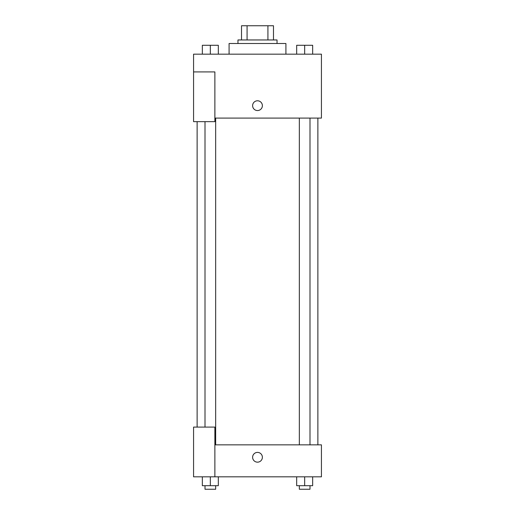 <?xml version="1.0" encoding="UTF-8"?>
<svg xmlns="http://www.w3.org/2000/svg" width="515" height="515" viewBox="0 0 515 515"><rect width="100%" height="100%" fill="white"/><g stroke="black" fill="none" stroke-linecap="round" stroke-linejoin="round"><path stroke-width="0.77" d="M247.078 39.958L247.078 25.75L241.516 25.75L241.516 39.958L241.516 25.75M247.078 25.75L273.484 25.75L273.484 39.958M267.922 39.958L267.922 25.75M237.969 43.511L237.969 39.958L277.031 39.958L277.031 43.511M285.915 54.165L285.915 43.511L229.085 43.511L229.085 54.165M193.569 71.92L193.569 121.649L214.877 121.649L214.877 71.92L193.569 71.92L193.569 54.165L321.431 54.165L321.431 118.096L214.877 118.096M252.614 105.665A4.886 4.886 0 0 1 259.94 101.436A4.886 4.886 0 0 1 259.94 109.895A4.886 4.886 0 0 1 252.614 105.665M214.877 444.851L321.431 444.851L321.431 476.819L193.569 476.819L193.569 427.096L214.877 427.096L214.877 476.819M252.614 457.281A4.886 4.886 0 0 1 259.94 453.052A4.886 4.886 0 0 1 259.94 461.511A4.886 4.886 0 0 1 252.614 457.281M296.679 476.819L296.679 485.697L312.657 485.697L312.657 476.819L312.657 485.697M304.668 485.697L304.668 476.819M309.991 485.697L309.991 489.25L299.337 489.25L299.337 485.697M202.344 476.819L202.344 485.697L218.321 485.697L218.321 476.819L218.321 485.697M210.332 485.697L210.332 476.819M215.663 485.697L215.663 489.25L205.009 489.25L205.009 485.697M296.679 54.165L296.679 45.281L312.657 45.281L312.657 54.165L312.657 45.281M304.668 54.165L304.668 45.281M309.991 45.281L299.337 45.281M202.344 54.165L202.344 45.281L218.321 45.281L218.321 54.165L218.321 45.281M210.332 54.165L210.332 45.281M215.663 45.281L205.009 45.281M317.877 444.851L317.877 118.096M197.123 427.096L197.123 121.649M299.337 118.096L299.337 444.851M309.991 118.096L309.991 444.851M215.663 444.851L215.663 118.096M205.009 427.096L205.009 121.649"/></g></svg>
